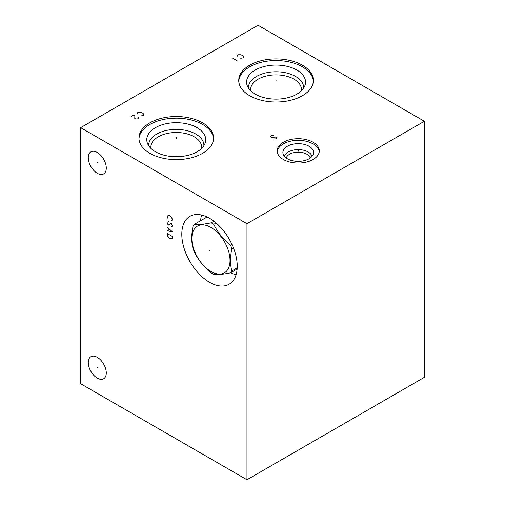 <?xml version="1.0" encoding="UTF-8"?>
<svg xmlns="http://www.w3.org/2000/svg" width="505" height="505" viewBox="0 0 505 505"><rect width="100%" height="100%" fill="white"/><g stroke="black" fill="none" stroke-linecap="round" stroke-linejoin="round"><path stroke-width="0.76" d="M80.642 127.67L80.642 383.731L246.958 479.75L424.358 377.33L424.358 121.269L258.042 25.25L80.642 127.67L246.958 223.69L424.358 121.269M246.958 479.75L246.958 223.69M237.243 266.274A39.201 22.63 60 0 1 229.125 284.22A39.201 22.63 60 0 1 198.919 273.716A39.201 22.63 60 0 1 181.806 234.269A39.201 22.63 60 0 1 189.924 216.323A39.201 22.63 60 0 1 220.13 226.827A39.201 22.63 60 0 1 237.243 266.274M106.277 168.077A12.732 7.354 60 0 1 103.639 173.903A12.732 7.354 60 0 1 93.829 170.494A12.732 7.354 60 0 1 88.268 157.68A12.732 7.354 60 0 1 90.906 151.853A12.732 7.354 60 0 1 100.722 155.262A12.732 7.354 60 0 1 106.277 168.077M106.277 372.924A12.732 7.354 60 0 1 103.639 378.75A12.732 7.354 60 0 1 93.829 375.341A12.732 7.354 60 0 1 88.268 362.527A12.732 7.354 60 0 1 90.906 356.7A12.732 7.354 60 0 1 100.722 360.109A12.732 7.354 60 0 1 106.277 372.924M302.438 65.221A37.319 21.545 180 0 1 313.371 80.453A37.319 21.545 180 0 1 290.331 100.362A37.319 21.545 180 0 1 249.659 95.691A37.319 21.545 180 0 1 238.732 80.453A37.319 21.545 180 0 1 261.767 60.55A37.319 21.545 180 0 1 302.438 65.221M202.65 122.835A37.319 21.545 180 0 1 213.583 138.067A37.319 21.545 180 0 1 190.543 157.97A37.319 21.545 180 0 1 149.871 153.305A37.319 21.545 180 0 1 138.944 138.067A37.319 21.545 180 0 1 161.979 118.164A37.319 21.545 180 0 1 202.65 122.835M313.125 142.265A21.071 12.164 180 0 1 319.299 150.869A21.071 12.164 180 0 1 306.289 162.111A21.071 12.164 180 0 1 283.324 159.473A21.071 12.164 180 0 1 277.15 150.869A21.071 12.164 180 0 1 290.16 139.626A21.071 12.164 180 0 1 313.125 142.265M238.758 81.273A37.319 21.545 0 0 1 262.43 62.033A37.319 21.545 0 0 1 302.438 66.856A37.319 21.545 180 0 1 313.34 81.273M296.896 70.062A29.479 17.018 180 0 1 304.995 85.32A29.479 17.018 180 0 1 284.687 98.368A29.479 17.018 180 0 1 255.208 94.126A29.479 17.018 0 0 1 247.103 85.32A29.479 17.018 0 0 1 262.228 67.064A29.479 17.018 0 0 1 296.896 70.062M248.422 88.034A27.63 15.952 0 0 1 265.232 73.048A27.63 15.952 0 0 1 295.589 76.444A27.63 15.952 180 0 1 303.675 88.034M301.352 90.824A25.401 14.664 180 0 0 301.453 89.549A25.401 14.664 180 0 0 294.011 79.178A25.401 14.664 0 0 0 266.331 75.996A25.401 14.664 0 0 0 250.65 89.549A25.401 14.664 0 0 0 250.745 90.824M150.957 148.438A25.401 14.664 0 0 1 150.862 147.157A25.401 14.664 0 0 1 166.543 133.61A25.401 14.664 0 0 1 194.223 136.786A25.401 14.664 180 0 1 201.665 147.157A25.401 14.664 180 0 1 201.564 148.438M203.887 145.648A27.63 15.952 180 0 0 195.801 134.059A27.63 15.952 0 0 0 165.444 130.662A27.63 15.952 0 0 0 148.634 145.648M197.108 127.67A29.479 17.018 180 0 1 205.207 142.934A29.479 17.018 180 0 1 184.899 155.976A29.479 17.018 180 0 1 155.42 151.74A29.479 17.018 0 0 1 147.315 142.934A29.479 17.018 0 0 1 162.44 124.672A29.479 17.018 0 0 1 197.108 127.67M213.552 138.888A37.319 21.545 180 0 0 202.65 124.47A37.319 21.545 0 0 0 162.642 119.647A37.319 21.545 0 0 0 138.97 138.888M286.221 158.021A12.171 7.026 0 0 1 294.51 152.478A12.171 7.026 0 0 1 306.832 154.202A12.171 7.026 180 0 1 310.228 158.021M312.027 156.367A13.989 8.074 180 0 0 308.119 151.973A13.989 8.074 0 0 0 293.942 149.991A13.989 8.074 0 0 0 284.422 156.367M309.066 146.248A15.333 8.856 180 0 1 313.384 153.842A15.333 8.856 180 0 1 303.006 160.918A15.333 8.856 180 0 1 287.383 158.772A15.333 8.856 0 0 1 283.065 153.842A15.333 8.856 0 0 1 291.303 144.607A15.333 8.856 0 0 1 309.066 146.248M319.255 151.689A21.071 12.164 180 0 0 313.125 143.906A21.071 12.164 0 0 0 290.823 141.116A21.071 12.164 0 0 0 277.201 151.689M236.094 274.733A39.201 22.63 60 0 1 230.633 272.782M201.628 215.029A39.201 22.63 -120 0 0 200.586 220.729M213.931 221.215L211.141 222.825C203.799 224.334 198.206 224.832 194.362 224.321A30.672 17.707 -120 0 0 193.049 226.189C191.3 234.661 191.3 242.116 193.049 248.561A30.672 17.707 -120 0 0 194.362 251.945C198.206 259.917 203.799 266.874 211.141 272.82A30.672 17.707 -120 0 0 212.453 273.622A30.672 17.707 -120 0 0 213.766 274.335C217.611 274.846 223.204 274.348 230.545 272.839A30.672 17.707 -120 0 0 231.858 270.97C230.11 264.519 230.11 257.064 231.858 248.599A30.672 17.707 -120 0 0 230.545 245.215C223.204 239.269 217.611 232.306 213.766 224.34A30.672 17.707 -120 0 0 212.453 223.538A30.672 17.707 -120 0 0 211.141 222.825M207.082 216.98L194.362 224.321M216.115 222.989L213.766 224.34M210.945 271.475A26.967 15.573 -120 0 0 230.015 260.46A26.967 15.573 -120 0 0 210.945 227.433A26.967 15.573 -120 0 0 191.875 238.442A26.967 15.573 -120 0 0 210.945 271.475M237.135 269.032L230.545 272.839M237.205 267.877L231.858 270.97M233.373 247.721L231.858 248.599M231.946 244.401L230.545 245.215M276.052 80.838L276.052 80.074L276.052 80.838M240.746 58.283L243.296 57.835L243.296 56.295L242.299 55.335L240.639 54.761L237.975 54.761L237.312 55.146L237.198 56.232M237.64 61.099L232.319 58.024M176.264 138.446L176.264 137.688L176.264 138.446M140.958 115.891L143.508 115.443L143.508 113.909L142.511 112.95L140.851 112.375L138.187 112.375L137.524 112.754L137.411 113.846M131.199 116.403L133.863 114.869L134.86 115.828L134.753 118.454L135.637 118.965L137.524 118.902L138.187 118.517L138.301 117.431M298.228 151.248L298.228 150.49L298.228 151.248M274.013 138.938L275.894 138.875L276.557 138.49L276.671 137.404L275.452 137.082L271.349 137.404L270.352 136.445L271.236 135.416L273.899 135.416M209.853 250.082L209.196 250.461M171.561 220.622L172.445 219.978L172.445 219.214L171.119 216.91L169.787 215.755L168.455 215.37L167.123 216.14L168.014 218.57M171.561 226.764L172.445 226.126L171.561 223.69L170.671 223.564L168.897 225.23L167.572 224.075L167.123 222.282L168.455 221.518M167.123 230.734L172.445 231.883L167.123 226.897M168.897 228.683L168.897 230.993M172.445 236.498L167.123 233.424L167.572 235.986L169.787 238.417L172.003 238.543L172.445 238.032L172.445 236.498M97.604 162.692L96.947 163.071M97.604 367.539L96.947 367.918"/></g></svg>
